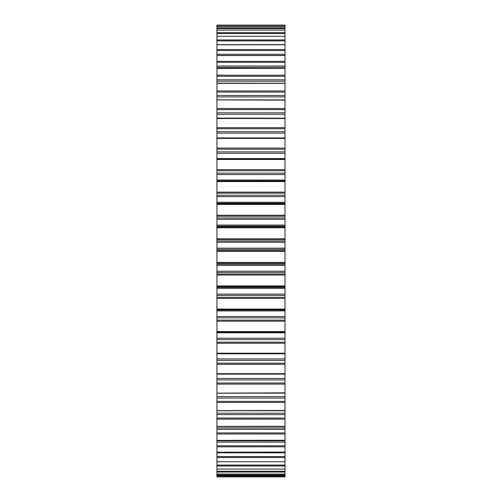 <?xml version="1.0" encoding="UTF-8"?>
<svg xmlns="http://www.w3.org/2000/svg" width="502" height="502" viewBox="0 0 502 502"><rect width="100%" height="100%" fill="white"/><g stroke="black" fill="none" stroke-linecap="round" stroke-linejoin="round"><path stroke-width="0.75" d="M285.004 375.929L285.004 126.071M285.004 25.1L216.939 25.1M285.004 25.389L285.004 26.38L216.939 26.38L216.939 25.389M285.004 27.817L285.004 26.38L216.939 26.374L216.939 27.817L285.004 27.817L285.004 30.12L216.939 30.12L216.939 27.817M285.004 32.693L285.004 30.12L216.939 30.12L216.939 32.693L285.004 32.693L285.004 36.282L216.939 36.282L216.939 32.693M285.004 39.959L285.004 36.282L216.939 36.282L216.939 39.959L285.004 39.959L285.004 44.797L216.939 44.709L285.004 44.659M285.004 40.888L216.939 40.888L216.939 39.959M216.939 40.888L216.939 44.659M216.939 44.797L216.939 49.535L285.004 49.535L285.004 44.797L216.939 44.797M285.004 49.535L285.004 55.565L216.939 55.565L216.939 54.26L285.004 54.26M285.004 50.526L216.939 50.526L216.939 49.535M216.939 50.526L216.939 54.26M285.004 61.326L285.004 62.361L216.939 62.361L216.939 61.326L285.004 61.326L285.004 55.565M216.939 61.326L216.939 55.565M216.939 62.361L216.939 66.013L285.004 66.013L285.004 68.479L216.939 68.479L216.939 66.013M285.004 62.361L285.004 66.013M285.004 68.473L216.939 68.297M285.004 75.187L285.004 76.26L216.939 76.26L216.939 75.187L285.004 75.187L285.004 68.479M216.939 75.187L216.939 68.479M216.939 76.26L216.939 79.793L285.004 79.793L285.004 83.395L216.939 83.395L216.939 79.793M285.004 76.26L285.004 79.793M285.004 83.276L216.939 83.15M285.004 90.975L285.004 92.073L216.939 92.073L216.939 90.975L285.004 90.975L285.004 83.395M216.939 90.975L216.939 83.395M216.939 92.073L216.939 95.455L285.004 95.455L285.004 100.143L216.939 99.911M285.004 92.073L285.004 95.455M285.004 96.892L216.939 96.892L216.939 95.455M216.939 96.892L216.939 99.829L285.004 99.911M285.004 108.52L285.004 109.631L216.939 109.631L216.939 108.52L285.004 108.52L285.004 100.143M216.939 108.52L216.939 100.143M216.939 109.631L216.939 112.812L285.004 112.812L285.004 118.547L216.939 118.547L216.939 118.196M285.004 109.631L285.004 112.812M285.004 114.268L216.939 114.268L216.939 112.812M216.939 114.268L216.939 118.152L285.004 118.196M216.939 127.627L285.004 127.627L285.004 128.738L216.939 128.738L216.939 118.547M285.004 127.627L285.004 118.547M285.004 476.574L285.004 476.9L216.939 476.9L216.939 476.567L285.004 476.574M216.939 475.708L216.939 476.567L285.004 476.567L285.004 475.708L216.939 475.708L216.939 474.967L285.004 474.967L285.004 475.708M216.939 474.967L216.939 474.057L285.004 474.057L285.004 474.967M216.939 472.049L216.939 474.057L285.004 474.057L285.004 472.049L216.939 472.049L216.939 471.227L285.004 471.227L285.004 472.049M216.939 471.227L216.939 469.1L285.004 469.1L285.004 471.227M216.939 465.969L216.939 469.1L285.004 469.1L285.004 465.969L216.939 465.969L216.939 465.072L285.004 465.072L285.004 465.969M216.939 465.072L216.939 461.752L285.004 461.752L285.004 465.072M216.939 457.535L216.939 461.752L285.004 461.752L285.004 457.535L216.939 457.535L216.939 456.575L285.004 456.575L285.004 457.535M285.004 452.817L216.939 452.817L216.939 452.202L285.004 452.095L285.004 456.575M216.939 452.817L216.939 456.575M285.004 446.836L285.004 452.095L216.939 452.202L216.939 445.826L285.004 445.826L285.004 446.836L216.939 446.836M285.004 440.392L216.939 440.392L285.004 440.235L285.004 445.826M285.004 442.124L216.939 442.124L216.939 445.826M216.939 442.124L216.939 440.794L285.004 440.794M216.939 440.392L216.939 440.794M285.004 440.235L285.004 433.998L216.939 433.998L216.939 432.937L285.004 432.937L285.004 433.998M216.939 440.235L216.939 433.998M216.939 426.367L285.004 426.305L285.004 432.937M285.004 429.342L216.939 429.342L216.939 432.937M216.939 429.342L216.939 427.955L285.004 427.955M285.004 426.518L216.939 426.518L216.939 427.955M285.004 426.305L285.004 419.145L216.939 419.145L216.939 418.059L285.004 418.059L285.004 419.145M216.939 426.305L216.939 419.145M216.939 410.63L285.004 410.448L285.004 418.059M285.004 414.602L216.939 414.602L216.939 418.059M216.939 414.602L216.939 413.177L285.004 413.177M285.004 410.73L216.939 410.73L216.939 413.177M285.004 410.448L285.004 402.46L216.939 402.46L216.939 401.349L285.004 401.349L285.004 402.46M216.939 410.448L216.939 402.46M216.939 393.141L285.004 392.846L285.004 401.349M285.004 398.067L216.939 398.067L216.939 401.349M216.939 398.067L216.939 396.618L285.004 396.618M285.004 393.141L216.939 393.204L216.939 396.618M285.004 392.846L285.004 384.112L216.939 384.112L216.939 382.995L285.004 382.995L285.004 384.112M216.939 392.846L216.939 384.112M285.004 379.926L216.939 379.926L216.939 374.128L285.004 374.128L216.939 374.128L216.939 373.695L285.004 373.695L285.004 382.995M216.939 379.926L216.939 382.995M285.004 373.695L285.004 364.301L216.939 364.301L216.939 363.197L285.004 363.197L285.004 364.301M216.939 373.695L216.939 364.301M285.004 353.797L216.939 353.797L216.939 353.195L285.004 353.195L285.004 363.197M285.004 360.367L216.939 360.367L216.939 363.197M216.939 360.367L216.939 358.924L285.004 358.924M216.939 353.797L216.939 358.924M285.004 353.715L216.939 353.703L285.004 353.715M285.004 353.195L285.004 343.255L216.939 343.255L216.939 342.163L285.004 342.163L285.004 343.255M216.939 353.195L216.939 343.255M285.004 332.807L216.939 332.807L216.939 331.577L285.004 331.577L285.004 342.163M285.004 339.616L216.939 339.616L216.939 342.163M216.939 339.616L216.939 338.191L285.004 338.191M216.939 332.807L216.939 338.191M285.004 332.186L216.939 332.186L285.004 332.186M285.004 331.577L285.004 321.192L216.939 321.192L216.939 320.132L285.004 320.132L285.004 321.192M216.939 331.577L216.939 321.192M285.004 309.778L216.939 309.778L216.939 309.075L285.004 309.075L285.004 320.132M285.004 317.885L216.939 317.885L216.939 320.132M216.939 317.885L216.939 316.511L285.004 316.511M285.004 310.914L216.939 310.914L216.939 316.511M216.939 310.914L216.939 310.01L285.004 310.01M285.004 309.075L285.004 298.364L216.939 298.364L216.939 297.347L285.004 297.347L285.004 298.364M216.939 309.075L216.939 298.364M285.004 286.73L216.939 286.73L216.939 285.939L285.004 285.939L285.004 297.347M285.004 295.427L216.939 295.427L216.939 297.347M216.939 295.427L216.939 294.109L285.004 294.109M285.004 288.374L216.939 288.374L216.939 294.109M216.939 288.374L216.939 287.351L285.004 287.351M216.939 286.73L216.939 287.351M285.004 285.939L285.004 275.014L216.939 275.014L216.939 274.048L285.004 274.048L285.004 275.014M216.939 285.939L216.939 275.014M285.004 263.286L216.939 263.286L216.939 262.42L285.004 262.42L285.004 274.048M285.004 272.486L216.939 272.486L216.939 274.048M216.939 272.486L216.939 271.231L285.004 271.231M285.004 265.42L216.939 265.42L216.939 271.231M216.939 265.42L216.939 264.297L285.004 264.297M216.939 263.286L216.939 264.297M285.004 262.42L285.004 251.408L216.939 251.408L216.939 250.504L285.004 250.504L285.004 251.408M216.939 262.42L216.939 251.408M285.004 239.711L216.939 239.711L216.939 238.77L285.004 238.77L285.004 250.504M285.004 249.306L216.939 249.306L216.939 250.504M216.939 249.306L216.939 248.132L285.004 248.132M285.004 242.303L216.939 242.303L216.939 248.132M216.939 242.303L216.939 241.092L285.004 241.092M216.939 239.711L216.939 241.092M285.004 238.77L285.004 227.789L216.939 227.789L216.939 226.96L285.004 226.96L285.004 227.789M216.939 238.77L216.939 227.789M285.004 216.255L216.939 216.255L216.939 215.264L285.004 215.264L285.004 226.96M285.004 226.145L216.939 226.145L216.939 226.96M216.939 226.145L216.939 225.072L285.004 225.072M285.004 219.286L216.939 219.286L216.939 225.072M216.939 219.286L216.939 218L285.004 218M216.939 216.255L216.939 218M285.004 215.264L285.004 204.427L216.939 204.427L216.939 203.68L285.004 203.68L285.004 204.427M216.939 215.264L216.939 204.427M285.004 193.182L216.939 193.182L216.939 192.14L285.004 192.14L285.004 203.68M285.004 203.254L216.939 203.254L216.939 203.68M216.939 203.254L216.939 202.287L285.004 202.287M285.004 196.621L216.939 196.621L216.939 202.287M216.939 196.621L216.939 195.265L285.004 195.265M216.939 193.182L216.939 195.265M285.004 192.14L285.004 181.58L216.939 181.58L216.939 180.921L285.004 180.921L285.004 181.58M216.939 192.14L216.939 181.58M285.004 170.743L216.939 170.743L216.939 169.663L285.004 169.663L285.004 180.921M285.004 180.889L216.939 180.921M216.939 180.889L216.939 180.042L285.004 180.042M285.004 174.545L216.939 174.545L216.939 180.042M216.939 174.545L216.939 173.14L285.004 173.14M216.939 170.743L216.939 173.14M285.004 169.663L285.004 159.492L216.939 159.492L216.939 158.576L285.004 158.576L285.004 159.492M216.939 169.663L216.939 159.492M285.004 149.182L216.939 149.182L216.939 148.084L285.004 148.084L285.004 158.576M285.004 153.311L216.939 153.311L216.939 158.576M216.939 153.311L216.939 151.874L285.004 151.874M216.939 149.182L216.939 151.874M285.004 148.084L285.004 138.401L216.939 138.401L216.939 137.924L285.004 137.924L285.004 138.401M216.939 148.084L216.939 138.401M285.004 133.143L285.004 137.924L216.939 137.924L216.939 131.693L285.004 131.693L285.004 133.143L216.939 133.143M216.939 128.738L216.939 131.693M285.004 128.738L285.004 131.693M285.004 26.085L216.939 26.085M285.004 28.601L216.939 28.601M285.004 33.552L216.939 33.552M285.004 67.375L216.939 67.375M285.004 81.205L216.939 81.205M216.939 378.47L285.004 378.47M216.939 158.927L285.004 158.927L216.939 158.921M285.004 55.44L216.939 55.44M285.004 476.9L216.939 476.9"/></g></svg>
